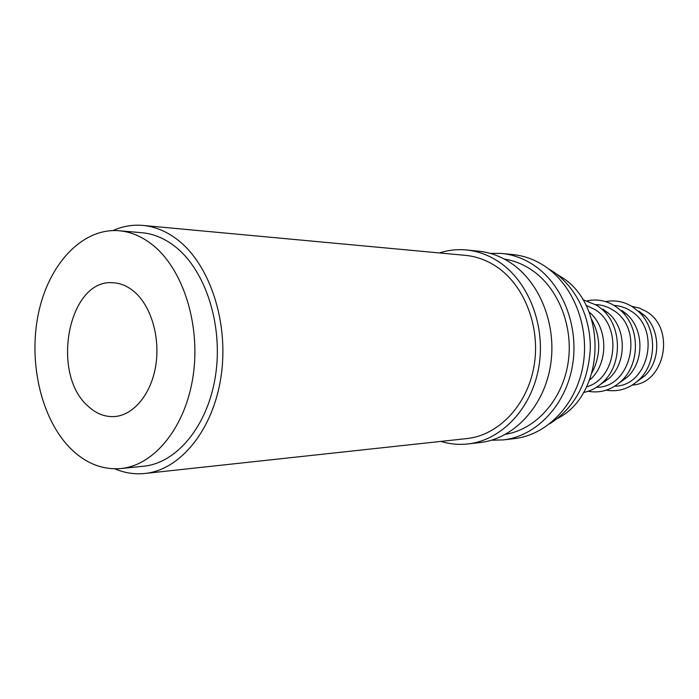 <?xml version="1.0" encoding="UTF-8"?>
<svg xmlns="http://www.w3.org/2000/svg" width="699" height="699" viewBox="0 0 699 699"><rect width="100%" height="100%" fill="white"/><g stroke="black" fill="none" stroke-linecap="round" stroke-linejoin="round"><path stroke-width="1.05" d="M632.263 385.097C665.09 383.27 675.828 328.381 646.304 311.474L639.218 307.988L631.651 306.284M440.842 441.401C449.719 444.11 458.78 444.957 468.015 443.935L480.038 442.563C513.057 438.981 543.114 407.84 550.244 367.097C557.496 326.389 540.344 282.396 510.663 262.859C500.554 256.21 489.85 252.313 478.57 251.177L466.521 249.98C457.268 249.106 448.225 250.085 439.391 252.933M468.015 443.935C501.262 440.335 531.555 408.784 538.737 367.473C546.05 326.206 528.759 281.592 498.85 261.81C488.662 255.074 477.889 251.124 466.521 249.98M491.528 440.213L503.166 439.916L514.281 438.64C546.618 435.127 575.976 405.149 582.94 366.023C590.017 326.931 573.294 284.676 544.268 265.856C534.386 259.443 523.918 255.677 512.865 254.558L501.725 253.466L490.086 253.344M503.166 439.916C535.722 436.377 565.316 406.023 572.332 366.372C579.471 326.756 562.608 283.943 533.363 264.877C523.402 258.394 512.856 254.585 501.725 253.466M88.065 406.145C95.981 413.537 104.667 417.023 114.129 416.595C133.273 415.564 151.106 394.411 155.72 365.848C160.421 337.311 151.028 305.743 134.025 291.518C127.463 286.057 120.49 283.147 113.098 282.772C68.537 278.438 50.11 373.712 88.065 406.145M604.661 310.225L604.119 310.548M606.251 390.173C618.58 392.183 629.581 388.644 639.244 379.557C657.243 362.746 656.981 328.25 638.72 311.719L632.709 306.94C624.155 301.575 615.111 299.801 605.57 301.61M614.718 386.206C648.847 386.119 661.306 328.556 630.603 310.863C625.465 307.569 619.961 305.76 614.098 305.437M588.13 391.283C600.424 393.423 611.485 390.025 621.297 381.069C640.354 363.891 640.074 327.359 620.756 310.478L615.251 306.162C606.47 300.622 597.199 298.831 587.431 300.78M596.43 387.325L596.859 387.298C631.555 387.395 644.356 328.32 613.128 310.181C607.859 306.782 602.223 304.93 596.221 304.633L595.793 304.607M600.467 384.415L609.004 378.482C626.924 362.86 626.662 328.6 608.497 313.257L602.844 309.063M583.464 392.515C590.524 391.099 596.867 387.805 602.494 382.633C622.634 365.096 622.337 326.433 601.935 309.203L596.963 305.358L582.748 299.618M586.557 386.844C616.981 378.771 622.765 325.935 594.805 309.474L585.928 305.245M557.767 418.343C605.937 393.904 607.903 304.179 560.703 276.638L556.657 274.183M120.875 468.54L143.645 466.207C176.969 463.096 208.049 425.595 215.563 375.293C223.226 325.061 205.576 270.443 175.344 246.747C164.746 238.438 153.579 233.763 141.845 232.715L119.048 230.74C82.229 227.699 48.703 264.17 38.454 313.318C28.074 362.466 41.267 419.479 70.94 448.872C85.89 463.446 102.535 470.008 120.875 468.54C154.322 465.42 185.55 427.255 193.107 375.983C200.805 324.773 183.051 269.098 152.679 244.991C142.028 236.533 130.818 231.78 119.048 230.74M549.632 423.865C574.648 407.858 588.191 382.842 590.271 348.818C590.891 317.136 575.679 286.424 552.603 271.317L548.444 268.792M504.32 259.067C513.713 260.517 522.616 264.004 531.03 269.526C558.082 287.272 573.923 326.512 568.025 363.34C562.214 400.204 535.766 429.352 505.674 434.271M142.989 225.428L465.429 255.353C476.351 256.384 486.696 260.15 496.465 266.642C524.722 285.445 540.947 327.665 533.94 366.626C527.055 405.638 498.326 435.363 466.836 438.588L144.903 473.476C180.22 469.981 213.169 430.042 221.05 376.534C229.08 323.087 210.181 265.139 178.035 240.133C166.93 231.483 155.248 226.581 142.989 225.428C132.661 224.528 122.657 226.231 112.967 230.556M114.802 468.811C124.562 472.978 134.592 474.534 144.903 473.476M592.175 372.357C601.026 354.716 600.887 337.145 591.765 319.644M589.528 380.134L589.773 379.915C608.68 363.987 608.401 327.752 589.248 312.112L589.004 311.903M619.113 383.026L627.352 377.084C644.321 361.785 644.067 329.404 626.872 314.367L621.97 310.531M604.661 381.252L605.212 381.567M636.929 381.68L644.88 375.73C660.913 360.763 660.677 330.173 644.417 315.45L639.052 311.195M608.497 313.257L601.935 309.203M609.004 378.482L602.494 382.633M626.872 314.367L620.756 310.478M627.352 377.084L621.297 381.069M644.417 315.45L638.72 311.719M644.88 375.73L639.244 379.557"/></g></svg>
